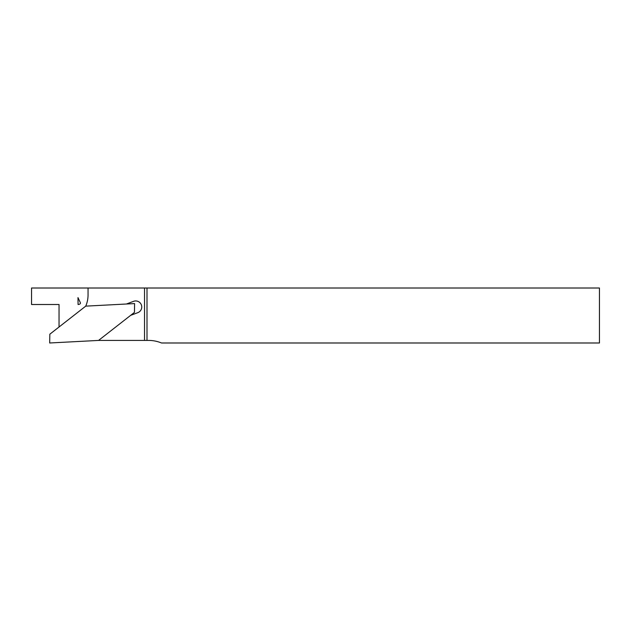 <?xml version="1.0" encoding="UTF-8"?>
<svg xmlns="http://www.w3.org/2000/svg" width="631" height="631" viewBox="0 0 631 631"><rect width="100%" height="100%" fill="white"/><g stroke="black" fill="none" stroke-linecap="round" stroke-linejoin="round"><path stroke-width="0.95" d="M78.078 304.505L77.984 297.611L80.389 302.777C80.579 303.771 79.806 304.347 78.078 304.505M146.999 288.012L146.999 340.425L148.648 340.425A33.538 33.538 0 0 1 161.504 342.988L599.45 342.988L599.45 288.012L31.55 288.012L31.55 304.505L59.038 304.505L59.038 327M126.429 304.008L133.583 301.334A6.05 6.05 0 0 1 141.368 304.883A6.05 6.05 0 0 1 137.818 312.66L130.664 315.334M88.048 288.012L88.048 294.985A28.04 28.04 0 0 1 85.737 306.138L49.841 334.185L49.683 342.988L98.554 340.425L146.999 340.425M144.523 288.012L144.523 340.425M98.554 340.425L134.45 312.384L134.6 303.582L85.737 306.138"/></g></svg>
